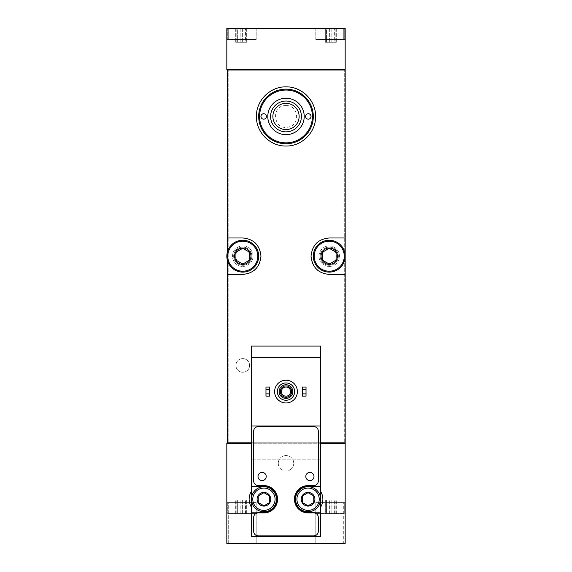 <?xml version="1.0" encoding="UTF-8"?>
<svg xmlns="http://www.w3.org/2000/svg" width="572" height="572" viewBox="0 0 572 572"><rect width="100%" height="100%" fill="white"/><g stroke="black" fill="none" stroke-linecap="round" stroke-linejoin="round"><path stroke-width="0.43" stroke-dasharray="2.86 2.15" d="M255.048 28.6L227.735 28.6L255.048 28.6L227.735 28.6L255.048 28.6L255.048 39.525L227.735 39.525L255.048 39.525L227.735 39.525L255.048 39.525L255.048 28.6M245.445 28.6L237.344 28.6L245.445 28.6L245.445 42.257L247.083 42.257L235.707 42.257L245.445 42.257L245.445 28.6M237.344 28.6L240.154 28.6L235.707 28.6L237.344 28.6L237.344 42.257L235.707 42.257L240.154 42.257L237.344 42.257L237.344 28.6M344.265 28.6L316.952 28.6L344.265 28.6L316.952 28.6L344.265 28.6L344.265 39.525L316.952 39.525L344.265 39.525L316.952 39.525L344.265 39.525L344.265 28.6M334.656 28.6L326.555 28.6L334.656 28.6L334.656 42.257L336.293 42.257L324.917 42.257L334.656 42.257L334.656 28.6M326.555 28.6L329.365 28.6L324.917 28.6L326.555 28.6L326.555 42.257L324.917 42.257L329.365 42.257L326.555 42.257L326.555 28.6M242.635 28.6L240.154 28.6L242.635 28.6L242.635 42.257L242.635 28.6M331.846 28.6L329.365 28.6L331.846 28.6L331.846 42.257L331.846 28.6M344.265 513.584L316.952 513.584L344.265 513.584L316.952 513.584L344.265 513.584L344.265 502.659L316.952 502.659L344.265 502.659L316.952 502.659L344.265 502.659L344.265 513.584M325.318 513.584L326.555 513.584L324.917 513.584L325.318 513.584L325.318 499.928L326.019 499.928L324.917 499.928L326.555 499.928L324.917 499.928L325.318 499.928L325.318 513.584M326.555 513.584L336.293 513.584L326.555 513.584L326.555 499.928L331.846 499.928L324.917 499.928L336.293 499.928L326.555 499.928L326.555 513.584M335.9 513.584L334.656 513.584L336.293 513.584L335.199 513.584L335.9 513.584L335.9 499.928L336.293 499.928L334.656 499.928L336.293 499.928L335.199 499.928L335.9 499.928L335.9 513.584M255.048 513.584L227.735 513.584L255.048 513.584L227.735 513.584L255.048 513.584L255.048 502.659L227.735 502.659L255.048 502.659L227.735 502.659L255.048 502.659L255.048 513.584M236.1 513.584L237.344 513.584L235.707 513.584L236.1 513.584L236.1 499.928L236.801 499.928L235.707 499.928L237.344 499.928L235.707 499.928L236.1 499.928L236.1 513.584M237.344 513.584L247.083 513.584L237.344 513.584L237.344 499.928L242.635 499.928L235.707 499.928L247.083 499.928L237.344 499.928L237.344 513.584M246.682 513.584L245.445 513.584L247.083 513.584L245.981 513.584L246.682 513.584L246.682 499.928L247.083 499.928L245.445 499.928L247.083 499.928L245.981 499.928L246.682 499.928L246.682 513.584M331.846 513.584L334.656 513.584L331.846 513.584L331.846 499.928L334.656 499.928L331.846 499.928L331.846 513.584M242.635 513.584L245.445 513.584L242.635 513.584L242.635 499.928L245.445 499.928L242.635 499.928L242.635 513.584M320.592 443.264L251.408 443.264M251.408 491.362C248.391 496.618 248.391 501.873 251.408 507.135L251.408 346.081L320.592 346.081L320.592 459.194L251.408 459.194L320.592 459.194L320.592 507.135C323.609 501.88 323.609 496.625 320.592 491.362M251.408 507.135L251.408 536.572L320.592 536.572L320.592 507.135M320.592 442.807L251.408 442.807M286 380.223A11.383 11.383 0 0 1 295.853 397.29A11.383 11.383 0 0 1 276.147 397.29A11.383 11.383 0 0 1 286 380.223M306.027 396.153L306.027 387.051L302.388 387.051L302.388 396.153L306.027 396.153M269.612 396.153L269.612 387.051L265.973 387.051L265.973 396.153L269.612 396.153M320.592 425.968L251.408 425.968M258.237 426.648A4.555 4.555 0 0 0 253.682 431.202L253.682 481.045A4.555 4.555 0 0 0 258.237 485.592L263.921 485.592A13.657 13.657 0 0 1 277.577 499.249A13.657 13.657 0 0 1 263.921 512.905L258.237 512.905A4.555 4.555 0 0 0 253.682 517.453L253.682 531.338A4.555 4.555 0 0 0 258.237 535.892L313.763 535.892A4.555 4.555 0 0 0 318.318 531.338L318.318 517.453A4.555 4.555 0 0 0 313.763 512.905L308.079 512.905A13.657 13.657 0 0 1 294.423 499.249A13.657 13.657 0 0 1 308.079 485.592L313.763 485.592A4.555 4.555 0 0 0 318.318 481.045L318.318 431.202A4.555 4.555 0 0 0 313.763 426.648L258.237 426.648M345.173 442.807L345.173 70.02L227.284 70.02L227.284 442.807L228.192 442.807L228.192 70.02L228.192 442.807L344.265 442.807L344.265 70.02L344.265 442.807L345.173 442.807M227.284 252.402L227.284 259.967A15.93 15.93 0 0 1 242.757 240.254A15.93 15.93 0 0 1 258.637 254.912A15.93 15.93 0 0 1 245.295 271.914A15.93 15.93 0 0 1 227.284 259.967M345.173 543.4L345.173 443.264L343.808 443.264L343.808 442.807L344.716 442.807L227.735 442.807L343.808 442.807L343.808 443.264L344.716 443.264L227.735 443.264L228.65 443.264L228.65 442.807L228.65 443.264L226.827 443.264L226.827 543.4L226.827 502.659L256.185 502.659L226.827 502.659L228.271 502.659L226.827 502.659L226.827 543.4L226.827 502.659L226.827 543.4L345.173 543.4L345.173 502.659L315.815 502.659L345.173 502.659L315.815 502.659L345.173 502.659L345.173 543.4L345.173 502.659L345.173 543.4L315.815 543.4L345.173 543.4M242.757 372.258A6.828 6.828 0 0 0 248.67 362.012A6.828 6.828 0 0 0 236.844 362.012A6.828 6.828 0 0 0 242.757 372.258A6.828 6.828 0 0 0 248.67 362.012A6.828 6.828 0 0 0 236.844 362.012A6.828 6.828 0 0 0 242.757 372.258M242.757 266.43A10.239 10.239 0 0 0 251.63 251.065A10.239 10.239 0 0 0 233.891 251.065A10.239 10.239 0 0 0 242.757 266.43A10.239 10.239 0 0 0 253.003 256.185A10.239 10.239 0 0 0 242.757 245.946A10.239 10.239 0 0 0 232.518 256.185A10.239 10.239 0 0 0 242.757 266.43M329.243 266.43A10.239 10.239 0 0 0 338.109 251.065A10.239 10.239 0 0 0 320.37 251.065A10.239 10.239 0 0 0 329.243 266.43A10.239 10.239 0 0 0 339.482 256.185A10.239 10.239 0 0 0 329.243 245.946A10.239 10.239 0 0 0 318.997 256.185A10.239 10.239 0 0 0 329.243 266.43M345.173 237.981L329.243 237.981A18.204 18.204 0 0 0 318.247 241.677M316.452 243.229A18.204 18.204 0 0 0 311.032 256.099M311.032 256.17A18.204 18.204 0 0 0 316.438 269.133M318.118 270.599A18.204 18.204 0 0 0 329.243 274.396L345.173 274.396M345.173 256.185A15.93 15.93 0 0 1 329.243 272.115A15.93 15.93 0 0 1 313.313 256.185A15.93 15.93 0 0 1 329.243 240.254A15.93 15.93 0 0 1 345.173 256.185M227.284 274.396L242.757 274.396A18.204 18.204 0 0 0 253.753 270.699M255.548 269.147A18.204 18.204 0 0 0 260.968 256.27M260.968 256.206A18.204 18.204 0 0 0 255.562 243.243M253.882 241.77A18.204 18.204 0 0 0 242.757 237.981L227.284 237.981M278.264 463.291A7.736 7.736 0 0 0 286 471.028A7.736 7.736 0 0 0 293.736 463.291A7.736 7.736 0 0 0 286 455.555A7.736 7.736 0 0 0 278.264 463.291M226.827 543.4L256.185 543.4L226.827 543.4M343.729 543.4L315.815 543.4L343.729 543.4L343.729 502.659L343.729 543.4M228.271 543.4L256.185 543.4L228.271 543.4L228.271 502.659L256.185 502.659L228.271 502.659L228.271 543.4M344.716 443.264L344.716 442.807M227.735 443.264L227.735 442.807M344.716 70.02L227.735 70.02L344.716 70.02L344.716 69.562L227.735 69.562L344.716 69.562M343.808 70.02L343.808 69.562L345.173 69.562L345.173 28.6L226.827 28.6L256.185 28.6L226.827 28.6L226.827 69.562L343.808 69.562L343.808 70.02M228.65 70.02L228.65 69.562L228.65 70.02M227.735 70.02L227.735 69.562M343.729 28.6L315.815 28.6L343.729 28.6L343.729 39.525L315.815 39.525L345.173 39.525L345.173 28.6L345.173 39.525L345.173 28.6L345.173 39.525L343.729 39.525L343.729 28.6L343.729 39.525L315.815 39.525L345.173 39.525L343.729 39.525L343.729 28.6M228.271 28.6L256.185 28.6L228.271 28.6L228.271 39.525L256.185 39.525L226.827 39.525L226.827 28.6L226.827 39.525L226.827 28.6L226.827 39.525L228.271 39.525L228.271 28.6L228.271 39.525L256.185 39.525L226.827 39.525L228.271 39.525L228.271 28.6M293.736 463.291A7.736 7.736 0 0 0 282.132 456.592A7.736 7.736 0 0 0 282.132 469.991A7.736 7.736 0 0 0 293.736 463.291M320.592 357.464L251.408 357.464M251.408 512.219L263.921 512.219A12.97 12.97 0 0 0 276.898 499.249A12.97 12.97 0 0 0 263.921 486.279L251.408 486.279M251.408 499.249A12.52 12.52 0 0 0 263.921 511.768A12.52 12.52 0 0 0 276.44 499.249A12.52 12.52 0 0 0 263.921 486.729A12.52 12.52 0 0 0 251.408 499.249M320.592 486.279L308.079 486.279A12.97 12.97 0 0 0 295.102 499.249A12.97 12.97 0 0 0 308.079 512.219L320.592 512.219M320.592 499.249A12.52 12.52 0 0 1 308.079 511.768A12.52 12.52 0 0 1 295.56 499.249A12.52 12.52 0 0 1 308.079 486.729A12.52 12.52 0 0 1 320.592 499.249M313.992 476.49A4.097 4.097 0 0 0 307.85 472.944A4.097 4.097 0 0 0 307.85 480.037A4.097 4.097 0 0 0 313.992 476.49M266.202 476.49A4.097 4.097 0 0 0 260.053 472.944A4.097 4.097 0 0 0 260.053 480.037A4.097 4.097 0 0 0 266.202 476.49M286 382.954A8.651 8.651 0 0 1 293.493 395.924A8.651 8.651 0 0 1 278.507 395.924A8.651 8.651 0 0 1 286 382.954M286 384.77A6.828 6.828 0 0 1 291.913 395.016A6.828 6.828 0 0 1 280.087 395.016A6.828 6.828 0 0 1 286 384.77M286 387.015A4.583 4.583 0 0 1 289.968 393.893A4.583 4.583 0 0 1 282.032 393.893A4.583 4.583 0 0 1 286 387.015M242.757 249.035A7.15 7.15 0 0 1 248.949 259.76A7.15 7.15 0 0 1 236.565 259.76A7.15 7.15 0 0 1 242.757 249.035M242.757 247.083A9.102 9.102 0 0 1 250.643 260.739A9.102 9.102 0 0 1 234.877 260.739A9.102 9.102 0 0 1 242.757 247.083A9.102 9.102 0 0 1 250.643 260.739A9.102 9.102 0 0 1 234.877 260.739A9.102 9.102 0 0 1 242.757 247.083M329.243 249.035A7.15 7.15 0 0 1 335.435 259.76A7.15 7.15 0 0 1 323.051 259.76A7.15 7.15 0 0 1 329.243 249.035M329.243 247.083A9.102 9.102 0 0 1 337.123 260.739A9.102 9.102 0 0 1 321.357 260.739A9.102 9.102 0 0 1 329.243 247.083A9.102 9.102 0 0 1 337.123 260.739A9.102 9.102 0 0 1 321.357 260.739A9.102 9.102 0 0 1 329.243 247.083M286 86.865A29.587 29.587 0 0 1 297.361 89.132M306.935 95.545A29.587 29.587 0 0 1 313.313 105.076M313.334 105.134A29.587 29.587 0 0 1 315.587 116.188M315.587 116.474A29.587 29.587 0 0 1 313.32 127.813M312.855 128.864A29.587 29.587 0 0 1 307.107 137.18M306.899 137.387A29.587 29.587 0 0 1 297.805 143.579M297.318 143.786A29.587 29.587 0 0 1 285.986 146.032M285.95 146.032A29.587 29.587 0 0 1 274.66 143.772M274.117 143.543A29.587 29.587 0 0 1 265.301 137.587M265.072 137.366A29.587 29.587 0 0 1 258.744 127.949M258.666 127.763A29.587 29.587 0 0 1 256.413 116.516M256.413 116.431A29.587 29.587 0 0 1 258.673 105.105M258.994 104.369A29.587 29.587 0 0 1 264.736 95.874M265.079 95.531A29.587 29.587 0 0 1 274.66 89.125M275.225 88.896A29.587 29.587 0 0 1 283.505 86.965M286 90.047A26.398 26.398 0 0 1 308.866 129.651A26.398 26.398 0 0 1 263.134 129.651A26.398 26.398 0 0 1 286 90.047M286 98.241A18.204 18.204 0 0 1 301.766 125.554A18.204 18.204 0 0 1 270.234 125.554A18.204 18.204 0 0 1 286 98.241A18.204 18.204 0 0 1 301.766 125.554A18.204 18.204 0 0 1 270.234 125.554A18.204 18.204 0 0 1 286 98.241A18.204 18.204 0 0 1 301.766 125.554A18.204 18.204 0 0 1 270.234 125.554A18.204 18.204 0 0 1 286 98.241M286 89.139A27.313 27.313 0 0 1 309.652 130.101A27.313 27.313 0 0 1 262.348 130.101A27.313 27.313 0 0 1 286 89.139M286 101.037A15.415 15.415 0 0 1 299.349 124.153A15.415 15.415 0 0 1 272.651 124.153A15.415 15.415 0 0 1 286 101.037A15.415 15.415 0 0 1 299.349 124.153A15.415 15.415 0 0 1 272.651 124.153A15.415 15.415 0 0 1 286 101.037A15.415 15.415 0 0 1 299.349 124.153A15.415 15.415 0 0 1 272.651 124.153A15.415 15.415 0 0 1 286 101.037A15.415 15.415 0 0 1 299.349 124.153A15.415 15.415 0 0 1 272.651 124.153A15.415 15.415 0 0 1 286 101.037A15.415 15.415 0 0 1 299.349 124.153A15.415 15.415 0 0 1 272.651 124.153A15.415 15.415 0 0 1 286 101.037M263.699 113.721A2.731 2.731 0 0 0 261.332 117.811A2.731 2.731 0 0 0 266.059 117.811A2.731 2.731 0 0 0 263.699 113.721M308.301 113.721A2.731 2.731 0 0 0 305.941 117.811A2.731 2.731 0 0 0 310.667 117.811A2.731 2.731 0 0 0 308.301 113.721M325.318 42.257L326.019 42.257L324.917 42.257L326.019 42.257L325.318 42.257L325.318 28.6L325.318 42.257M236.1 42.257L236.801 42.257L235.707 42.257L236.801 42.257L236.1 42.257L236.1 28.6L236.1 42.257M240.154 513.584L240.154 499.928L240.154 513.584M245.445 513.584L245.445 499.928L245.445 513.584M329.365 513.584L329.365 499.928L329.365 513.584M334.656 513.584L334.656 499.928L334.656 513.584M335.9 28.6L335.9 42.257L335.9 28.6M329.365 28.6L329.365 42.257L329.365 28.6M246.682 28.6L246.682 42.257L246.682 28.6M240.154 28.6L240.154 42.257L240.154 28.6M256.185 543.4L256.185 502.659L256.185 543.4M315.815 543.4L315.815 502.659L315.815 543.4M315.815 39.525L315.815 28.6L315.815 39.525M256.185 39.525L256.185 28.6L256.185 39.525M316.952 502.659L316.952 513.584L316.952 502.659M227.735 502.659L227.735 513.584L227.735 502.659M316.952 39.525L316.952 28.6L316.952 39.525M227.735 39.525L227.735 28.6L227.735 39.525M286 105.584C270.377 105.034 273.244 130.995 288.367 127.048C300.758 124.996 298.534 104.89 286 105.584M236.801 513.584L236.801 499.928L236.801 513.584M235.707 513.584L235.707 499.928L235.707 513.584M247.083 513.584L247.083 499.928L247.083 513.584M245.981 513.584L245.981 499.928L245.981 513.584M326.019 513.584L326.019 499.928L326.019 513.584M324.917 513.584L324.917 499.928L324.917 513.584M336.293 513.584L336.293 499.928L336.293 513.584M335.199 513.584L335.199 499.928L335.199 513.584M335.199 28.6L335.199 42.257L335.199 28.6M336.293 28.6L336.293 42.257L336.293 28.6M324.917 28.6L324.917 42.257L324.917 28.6M326.019 28.6L326.019 42.257L326.019 28.6M245.981 28.6L245.981 42.257L245.981 28.6M247.083 28.6L247.083 42.257L247.083 28.6M235.707 28.6L235.707 42.257L235.707 28.6M236.801 28.6L236.801 42.257L236.801 28.6"/><path stroke-width="0.86" d="M251.408 443.264L226.827 443.264L226.827 543.4L345.173 543.4L345.173 443.264L320.592 443.264M320.592 486.279L320.592 346.081L251.408 346.081L251.408 536.572L320.592 536.572L320.592 486.279L308.079 486.279A12.97 12.97 0 0 0 295.102 499.249A12.97 12.97 0 0 0 308.079 512.219L320.592 512.219M320.592 442.807L345.173 442.807L345.173 70.02L227.284 70.02L227.284 252.402M251.408 442.807L227.284 442.807L227.284 274.396L242.757 274.396C253.703 273.395 259.774 267.331 260.968 256.206C259.788 245.059 253.718 238.982 242.757 237.981L227.284 237.981M345.173 237.981L329.243 237.981C318.297 238.974 312.226 245.038 311.032 256.17C312.212 267.317 318.282 273.387 329.243 274.396L345.173 274.396M286 86.865C270.141 86.486 256.049 100.608 256.413 116.431C256.013 132.268 270.163 146.425 285.986 146.032C301.816 146.418 315.951 132.332 315.587 116.474C315.958 100.615 301.902 86.508 286 86.865A29.587 29.587 0 0 0 283.505 86.965M320.592 425.968L251.408 425.968M320.592 357.464L251.408 357.464M251.408 512.219L263.921 512.219A12.97 12.97 0 0 0 276.898 499.249A12.97 12.97 0 0 0 263.921 486.279L251.408 486.279M227.284 259.967L227.284 274.396M318.247 241.677A18.204 18.204 0 0 0 316.452 243.229M316.438 269.133A18.204 18.204 0 0 0 318.118 270.599M253.753 270.699A18.204 18.204 0 0 0 255.548 269.147M255.562 243.243A18.204 18.204 0 0 0 253.882 241.77M227.735 443.264L227.735 442.807M344.716 443.264L344.716 442.807M227.735 70.02L227.735 69.562M344.716 70.02L344.716 69.562M345.173 28.6L226.827 28.6L226.827 69.562L345.173 69.562L345.173 28.6M258.237 426.648A4.555 4.555 0 0 0 253.682 431.202L253.682 481.045A4.555 4.555 0 0 0 258.237 485.592L263.921 485.592A13.657 13.657 0 0 1 277.577 499.249A13.657 13.657 0 0 1 263.921 512.905L258.237 512.905A4.555 4.555 0 0 0 253.682 517.453L253.682 531.338A4.555 4.555 0 0 0 258.237 535.892L313.763 535.892A4.555 4.555 0 0 0 318.318 531.338L318.318 517.453A4.555 4.555 0 0 0 313.763 512.905L308.079 512.905A13.657 13.657 0 0 1 294.423 499.249A13.657 13.657 0 0 1 308.079 485.592L313.763 485.592A4.555 4.555 0 0 0 318.318 481.045L318.318 431.202A4.555 4.555 0 0 0 313.763 426.648L258.237 426.648M313.992 476.49A4.097 4.097 0 0 0 307.85 472.944A4.097 4.097 0 0 0 307.85 480.037A4.097 4.097 0 0 0 313.992 476.49M266.202 476.49A4.097 4.097 0 0 0 260.053 472.944A4.097 4.097 0 0 0 260.053 480.037A4.097 4.097 0 0 0 266.202 476.49M302.388 393.879L302.388 396.153L306.027 396.153L306.027 393.879L302.388 393.879L302.388 387.051L306.027 387.051L306.027 389.325L302.388 389.325M306.027 389.325L306.027 393.879M265.973 393.879L265.973 396.153L269.612 396.153L269.612 393.879L265.973 393.879L265.973 387.051L269.612 387.051L269.612 389.325L265.973 389.325M269.612 389.325L269.612 393.879M286 382.954A8.651 8.651 0 0 1 293.493 395.924A8.651 8.651 0 0 1 278.507 395.924A8.651 8.651 0 0 1 286 382.954M286 384.77A6.828 6.828 0 0 1 291.913 395.016A6.828 6.828 0 0 1 280.087 395.016A6.828 6.828 0 0 1 286 384.77M286 380.223A11.383 11.383 0 0 1 295.853 397.29A11.383 11.383 0 0 1 276.147 397.29A11.383 11.383 0 0 1 286 380.223M286 385.907A5.691 5.691 0 0 1 290.926 394.444A5.691 5.691 0 0 1 281.074 394.444A5.691 5.691 0 0 1 286 385.907M286 387.015A4.583 4.583 0 0 1 289.968 393.893A4.583 4.583 0 0 1 282.032 393.893A4.583 4.583 0 0 1 286 387.015M242.757 247.991A8.194 8.194 0 0 1 249.857 260.281A8.194 8.194 0 0 1 235.664 260.281A8.194 8.194 0 0 1 242.757 247.991M235.929 252.245L242.757 248.305L249.585 252.245L249.585 260.131L242.757 264.071L235.929 260.131L235.929 252.245L235.929 260.131L242.757 264.071L249.585 260.131L249.585 252.245L242.757 248.305L235.929 252.245M242.757 241.162A15.022 15.022 0 0 1 255.77 263.699A15.022 15.022 0 0 1 229.751 263.699A15.022 15.022 0 0 1 242.757 241.162M242.757 240.254A15.93 15.93 0 0 1 256.556 264.15A15.93 15.93 0 0 1 228.964 264.15A15.93 15.93 0 0 1 242.757 240.254M329.243 247.991A8.194 8.194 0 0 1 336.336 260.281A8.194 8.194 0 0 1 322.143 260.281A8.194 8.194 0 0 1 329.243 247.991M322.415 252.245L329.243 248.305L336.071 252.245L336.071 260.131L329.243 264.071L322.415 260.131L322.415 252.245L322.415 260.131L329.243 264.071L336.071 260.131L336.071 252.245L329.243 248.305L322.415 252.245M329.243 241.162A15.022 15.022 0 0 1 342.249 263.699A15.022 15.022 0 0 1 316.23 263.699A15.022 15.022 0 0 1 329.243 241.162M329.243 240.254A15.93 15.93 0 0 1 343.036 264.15A15.93 15.93 0 0 1 315.444 264.15A15.93 15.93 0 0 1 329.243 240.254M297.361 89.132A29.587 29.587 0 0 1 306.935 95.545M313.32 127.813A29.587 29.587 0 0 1 312.855 128.864M297.805 143.579A29.587 29.587 0 0 1 297.318 143.786M274.66 143.772A29.587 29.587 0 0 1 274.117 143.543M258.673 105.105A29.587 29.587 0 0 1 258.994 104.369M274.66 89.125A29.587 29.587 0 0 1 275.225 88.896M286 90.047A26.398 26.398 0 0 1 308.866 129.651A26.398 26.398 0 0 1 263.134 129.651A26.398 26.398 0 0 1 286 90.047M308.301 113.721A2.731 2.731 0 0 0 305.941 117.811A2.731 2.731 0 0 0 310.667 117.811A2.731 2.731 0 0 0 308.301 113.721M263.699 113.721A2.731 2.731 0 0 0 261.332 117.811A2.731 2.731 0 0 0 266.059 117.811A2.731 2.731 0 0 0 263.699 113.721M286 89.139A27.313 27.313 0 0 1 309.652 130.101A27.313 27.313 0 0 1 262.348 130.101A27.313 27.313 0 0 1 286 89.139M286 103.31A13.142 13.142 0 0 1 297.376 123.016A13.142 13.142 0 0 1 274.624 123.016A13.142 13.142 0 0 1 286 103.31M286 101.037A15.415 15.415 0 0 1 299.349 124.153A15.415 15.415 0 0 1 272.651 124.153A15.415 15.415 0 0 1 286 101.037M286 98.241A18.204 18.204 0 0 1 301.766 125.554A18.204 18.204 0 0 1 270.234 125.554A18.204 18.204 0 0 1 286 98.241M308.079 486.729A12.52 12.52 0 0 1 318.919 505.505A12.52 12.52 0 0 1 297.233 505.505A12.52 12.52 0 0 1 308.079 486.729A12.52 12.52 0 0 1 318.919 505.505A12.52 12.52 0 0 1 297.233 505.505A12.52 12.52 0 0 1 308.079 486.729M308.079 492.421A6.828 6.828 0 0 1 313.992 502.659A6.828 6.828 0 0 1 302.166 502.659A6.828 6.828 0 0 1 308.079 492.421M302.388 495.967L308.079 492.678L313.763 495.967L313.763 502.531L308.079 505.82L302.388 502.531L302.388 495.967L302.388 502.531L308.079 505.82L313.763 502.531L313.763 495.967L308.079 492.678L302.388 495.967M320.592 491.362A14.793 14.793 0 0 1 320.592 507.135M263.921 486.729A12.52 12.52 0 0 1 274.767 505.505A12.52 12.52 0 0 1 253.081 505.505A12.52 12.52 0 0 1 263.921 486.729A12.52 12.52 0 0 1 274.767 505.505A12.52 12.52 0 0 1 253.081 505.505A12.52 12.52 0 0 1 263.921 486.729M263.921 492.421A6.828 6.828 0 0 1 269.834 502.659A6.828 6.828 0 0 1 258.008 502.659A6.828 6.828 0 0 1 263.921 492.421M258.237 495.967L263.921 492.678L269.612 495.967L269.612 502.531L263.921 505.82L258.237 502.531L258.237 495.967L258.237 502.531L263.921 505.82L269.612 502.531L269.612 495.967L263.921 492.678L258.237 495.967M251.408 507.135A14.793 14.793 0 0 1 251.408 491.362M308.079 488.095A11.154 11.154 0 0 1 317.732 504.826A11.154 11.154 0 0 1 298.42 504.826A11.154 11.154 0 0 1 308.079 488.095M263.921 488.095A11.154 11.154 0 0 1 273.58 504.826A11.154 11.154 0 0 1 254.268 504.826A11.154 11.154 0 0 1 263.921 488.095"/></g></svg>
